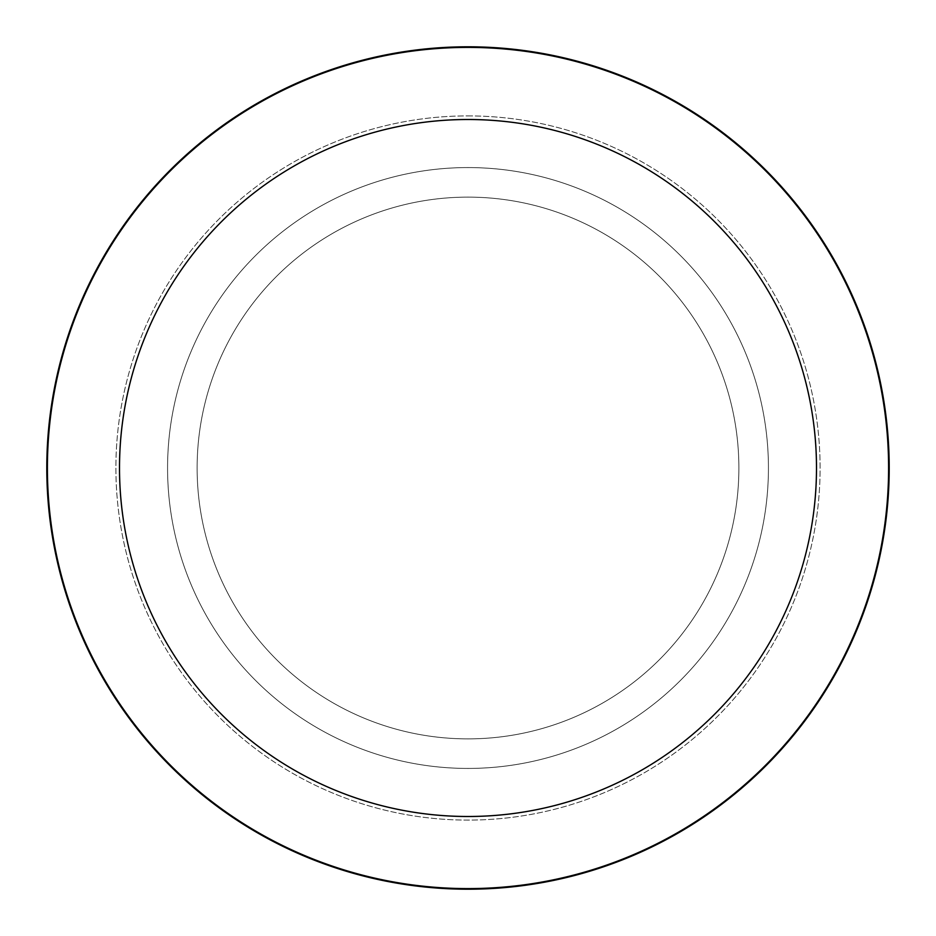 <?xml version="1.0" encoding="UTF-8"?>
<svg xmlns="http://www.w3.org/2000/svg" width="936" height="936" viewBox="0 0 936 936"><rect width="100%" height="100%" fill="white"/><g stroke="black" fill="none" stroke-linecap="round" stroke-linejoin="round"><path stroke-width="0.7" stroke-dasharray="4.68 3.51" d="M468 197.122A270.878 270.878 0 0 1 738.878 468A270.878 270.878 0 0 1 468 738.878A270.878 270.878 0 0 1 197.122 468A270.878 270.878 0 0 1 468 197.122A270.878 270.878 0 0 1 738.878 468A270.878 270.878 0 0 1 468 738.878A270.878 270.878 0 0 1 197.122 468A270.878 270.878 0 0 1 468 197.122A270.878 270.878 0 0 1 738.878 468A270.878 270.878 0 0 1 468 738.878A270.878 270.878 0 0 1 197.122 468A270.878 270.878 0 0 1 468 197.122A270.878 270.878 0 0 1 738.878 468A270.878 270.878 0 0 1 468 738.878A270.878 270.878 0 0 1 197.122 468A270.878 270.878 0 0 1 468 197.122M468 115.9A352.1 352.1 0 0 1 820.1 468A352.1 352.1 0 0 1 468 820.1A352.1 352.1 0 0 1 115.9 468A352.1 352.1 0 0 1 468 115.9A352.1 352.1 0 0 1 820.1 468A352.1 352.1 0 0 1 468 820.1A352.1 352.1 0 0 1 115.9 468A352.1 352.1 0 0 1 468 115.9M468 167.567A300.433 300.433 0 0 1 768.433 468A300.433 300.433 0 0 1 468 768.433A300.433 300.433 0 0 1 167.567 468A300.433 300.433 0 0 1 468 167.567A300.433 300.433 0 0 1 768.433 468A300.433 300.433 0 0 1 468 768.433A300.433 300.433 0 0 1 167.567 468A300.433 300.433 0 0 1 468 167.567M468 47.397A420.603 420.603 0 0 1 888.603 468A420.603 420.603 0 0 1 468 888.603A420.603 420.603 0 0 1 47.397 468A420.603 420.603 0 0 1 468 47.397M468 46.8A421.2 421.2 0 0 1 889.2 468A421.2 421.2 0 0 1 468 889.2A421.2 421.2 0 0 1 46.8 468A421.2 421.2 0 0 1 468 46.8"/><path stroke-width="1.4" d="M468 46.8A421.2 421.2 0 0 1 889.2 468A421.2 421.2 0 0 1 468 889.2A421.2 421.2 0 0 1 46.8 468A421.2 421.2 0 0 1 468 46.8A421.2 421.2 0 0 1 889.2 468A421.2 421.2 0 0 1 468 889.2A421.2 421.2 0 0 1 46.8 468A421.2 421.2 0 0 1 468 46.8M468 47.397A420.603 420.603 0 0 1 888.603 468A420.603 420.603 0 0 1 468 888.603A420.603 420.603 0 0 1 47.397 468A420.603 420.603 0 0 1 468 47.397M468 119.504A348.496 348.496 0 0 1 816.496 468A348.496 348.496 0 0 1 468 816.496A348.496 348.496 0 0 1 119.504 468A348.496 348.496 0 0 1 468 119.504"/></g></svg>
